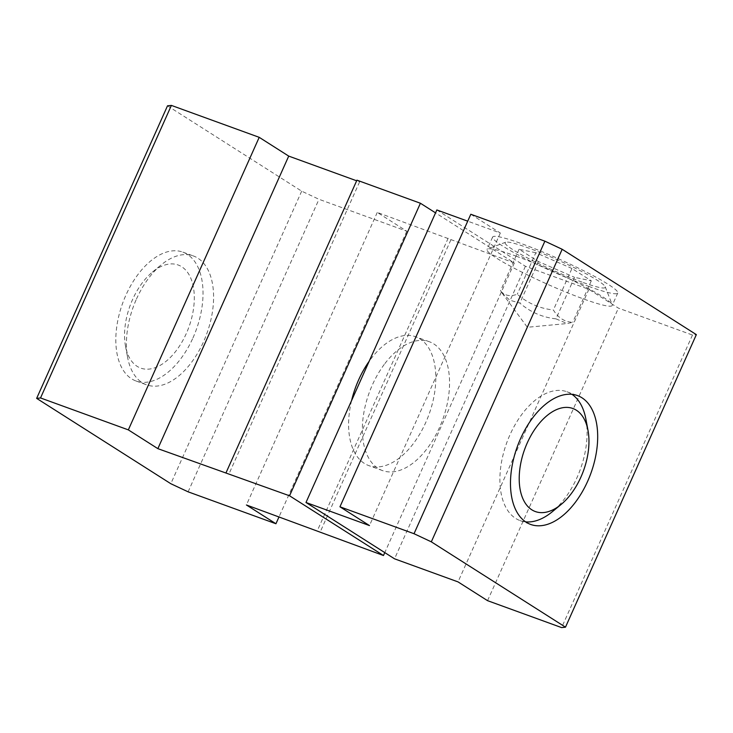 <?xml version="1.0" encoding="UTF-8"?>
<svg xmlns="http://www.w3.org/2000/svg" width="733" height="733" viewBox="0 0 733 733"><rect width="100%" height="100%" fill="white"/><g stroke="black" fill="none" stroke-linecap="round" stroke-linejoin="round"><path stroke-width="0.55" stroke-dasharray="3.67 2.75" d="M585.896 419.139A68.554 39.124 -70 0 1 577.045 477.504A68.554 39.124 -70 0 1 552.224 511.781M525.616 521.85A68.554 39.124 -70 0 1 520.091 520.595A68.554 39.124 -70 0 1 509.957 434.834A68.554 39.124 -70 0 1 521.832 414.402A68.554 39.124 -70 0 1 566.921 391.743A68.554 39.124 -70 0 1 571.969 394.336M136.457 299.064A68.554 39.124 -70 0 1 161.287 264.787A68.554 39.124 -70 0 1 193.42 255.973A68.554 39.124 -70 0 1 211.168 318.598A68.554 39.124 -70 0 1 203.545 341.734A68.554 39.124 -70 0 1 146.582 384.825A68.554 39.124 -70 0 1 127.615 357.438A68.554 39.124 -70 0 1 136.457 299.064M192.971 337.895A68.554 39.124 110 0 0 200.595 314.759A68.554 39.124 110 0 0 182.847 252.125A68.554 39.124 110 0 0 125.884 295.216A68.554 39.124 110 0 0 136.008 380.986A68.554 39.124 110 0 0 192.971 337.895M186.255 333.625A54.838 31.299 -70 0 1 151.511 368.726A54.838 31.299 -70 0 1 125.508 346.178A54.838 31.299 -70 0 1 132.591 299.485A54.838 31.299 -70 0 1 152.446 272.062A54.838 31.299 -70 0 1 193.301 310.114A54.838 31.299 -70 0 1 186.255 333.625M351.583 400.575A68.554 39.124 110 0 0 368.781 465.592A68.554 39.124 110 0 0 425.745 422.501A68.554 39.124 110 0 0 415.62 336.74A68.554 39.124 110 0 0 370.522 359.399A68.554 39.124 110 0 0 369.166 361.277M384.275 364.402A68.554 39.124 110 0 0 372.41 384.834A68.554 39.124 110 0 0 382.534 470.595A68.554 39.124 110 0 0 439.498 427.504A68.554 39.124 110 0 0 429.373 341.743A68.554 39.124 110 0 0 384.275 364.402M555.981 318.855L567.186 323.537L572.739 322.309C564.621 321.952 558.161 317.847 553.388 309.995C539.671 308.483 527.641 303.233 517.278 294.235C510.012 296.828 504.423 295.674 500.52 290.781L502.05 293.008L509.783 300.218L519.871 303.086C530.234 312.084 542.273 317.343 555.981 318.855L574.553 277.349L591.311 280.803L571.951 268.489L553.388 309.995M516.087 256.147A68.554 7.055 24.1 0 1 612.165 304.662A68.554 7.055 24.1 0 1 612.202 305.478A68.554 7.055 24.1 0 1 583.175 298.817A68.554 7.055 24.1 0 1 518.185 270.275A68.554 7.055 24.1 0 1 487.051 249.495A68.554 7.055 24.1 0 1 487.683 248.973A68.554 7.055 24.1 0 1 516.087 256.147M588.736 286.374A68.554 7.055 -155.9 0 0 617.772 293.026A68.554 7.055 -155.9 0 0 586.638 272.245A68.554 7.055 -155.9 0 0 521.649 243.704A68.554 7.055 -155.9 0 0 492.622 237.043A68.554 7.055 -155.9 0 0 523.756 257.824A68.554 7.055 -155.9 0 0 588.736 286.374M582.029 282.104A54.838 5.644 24.1 0 1 527.833 258.126A54.838 5.644 24.1 0 1 505.642 242.229A54.838 5.644 24.1 0 1 528.365 247.965A54.838 5.644 24.1 0 1 605.229 286.777A54.838 5.644 24.1 0 1 582.029 282.104M167.509 105.827L301.684 191.166L318.974 199.284L406.797 231.207L377.275 212.433L514.337 262.982L435.549 212.872M356.934 180.162L359.61 181.876L356.65 180.794M436.85 209.95L525.405 266.271L588.892 289.352L618.414 308.126L692.474 335.045L696.35 334.624M470.815 214.256L500.337 233.03L467.727 221.174M591.311 280.803L572.739 322.309M571.951 268.489L535.841 252.729L517.278 294.235M535.841 252.729L519.083 249.275L538.434 261.58L574.553 277.349M519.083 249.275L500.52 290.781M538.434 261.58L519.871 303.086M514.337 262.982L384.779 552.609M301.684 191.166L170.826 483.716M188.115 491.825L318.974 199.284M359.61 181.876L228.751 474.416M450.85 239.902L319.991 532.451M448.165 238.198L317.307 530.738M377.275 212.433L246.416 504.973M406.797 231.207L279.035 516.829M525.405 266.271L394.546 558.821M588.892 289.352L458.033 581.892M487.555 600.666L618.414 308.126M500.337 233.03L369.478 525.57M692.474 335.045L561.615 627.595M566.921 391.743L577.503 395.591M182.847 252.125L193.42 255.973M125.508 346.178L127.615 357.438M429.373 341.743L415.62 336.74M502.05 293.008L527.357 327.275L567.186 323.537M617.772 293.026L612.202 305.478M505.642 242.229L487.683 248.973M605.229 286.777L612.165 304.662M492.622 237.043L487.051 249.495M382.534 470.595L368.781 465.592M152.446 272.062L161.287 264.787M136.008 380.986L146.582 384.825M520.091 520.595L530.665 524.443"/><path stroke-width="1.1" d="M561.057 504.506A54.838 31.299 110 0 0 580.921 477.082A54.838 31.299 110 0 0 588.003 430.39A54.838 31.299 110 0 0 539.699 422.886A54.838 31.299 110 0 0 527.247 442.943A54.838 31.299 110 0 0 524.168 501.317A54.838 31.299 110 0 0 561.057 504.506L552.224 511.781A68.554 39.124 -70 0 1 525.616 521.85M520.54 438.682A68.554 39.124 -70 0 1 532.405 418.241A68.554 39.124 -70 0 1 577.503 395.591A68.554 39.124 -70 0 1 587.628 481.352A68.554 39.124 -70 0 1 530.665 524.443A68.554 39.124 -70 0 1 520.54 438.682M571.969 394.336A68.554 39.124 -70 0 1 585.896 419.139L588.003 430.39M369.166 361.277A68.554 39.124 110 0 0 358.657 379.831A68.554 39.124 110 0 0 351.583 400.575M356.65 180.794L288.72 156.102L259.207 137.328L171.385 105.405L167.509 105.827L36.65 398.376L40.526 397.955L128.339 429.877L157.861 448.651L289.553 495.792L383.478 555.522L246.416 504.973L275.938 523.747L188.115 491.825L170.826 483.716L36.65 398.376M435.549 212.872L420.412 203.243L356.934 180.162L226.066 472.712M467.727 221.174L436.85 209.95L305.991 502.49L369.478 525.57L339.956 506.796L414.026 533.716L431.316 541.834L565.491 627.173L561.615 627.595L487.555 600.666L458.033 581.892L394.546 558.821L305.991 502.49M565.491 627.173L696.35 334.624L562.174 249.284L544.885 241.175L470.815 214.256L339.956 506.796M384.779 552.609L383.478 555.522M420.412 203.243L289.553 495.792M171.385 105.405L40.526 397.955M259.207 137.328L128.339 429.877M288.72 156.102L157.861 448.651M279.035 516.829L275.938 523.747M562.174 249.284L431.316 541.834M544.885 241.175L414.026 533.716"/></g></svg>
